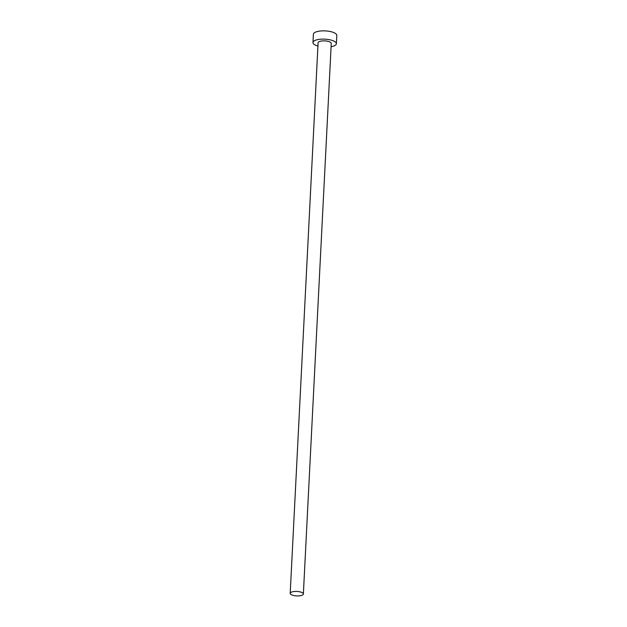 <?xml version="1.0" encoding="UTF-8"?>
<svg xmlns="http://www.w3.org/2000/svg" width="627" height="627" viewBox="0 0 627 627"><rect width="100%" height="100%" fill="white"/><g stroke="black" fill="none" stroke-linecap="round" stroke-linejoin="round"><path stroke-width="0.94" d="M291.876 591.966A6.591 2.234 -177.1 0 0 290.199 593.346A6.591 2.234 -177.1 0 0 294.384 595.65A6.591 2.234 -177.1 0 0 301.697 595.384A6.591 2.234 -177.1 0 0 303.366 594.012A6.591 2.234 -177.1 0 0 299.189 591.7A6.591 2.234 -177.1 0 0 291.876 591.966M303.366 594.012L331.26 43.451A6.591 2.234 -177.1 0 0 327.075 41.147A6.591 2.234 -177.1 0 0 319.77 41.406A6.591 2.234 -177.1 0 0 318.093 42.785L290.199 593.346M331.095 46.727A11.717 3.966 -177.1 0 0 333.407 46.155A11.717 3.966 -177.1 0 0 336.378 43.71A11.717 3.966 -177.1 0 0 328.94 39.611A11.717 3.966 -177.1 0 0 315.945 40.081A11.717 3.966 -177.1 0 0 312.975 42.526A11.717 3.966 -177.1 0 0 317.928 46.061M336.378 43.71L336.801 35.449A11.717 3.966 -177.1 0 0 329.363 31.35A11.717 3.966 -177.1 0 0 316.369 31.82A11.717 3.966 -177.1 0 0 313.39 34.266L312.975 42.526"/></g></svg>

